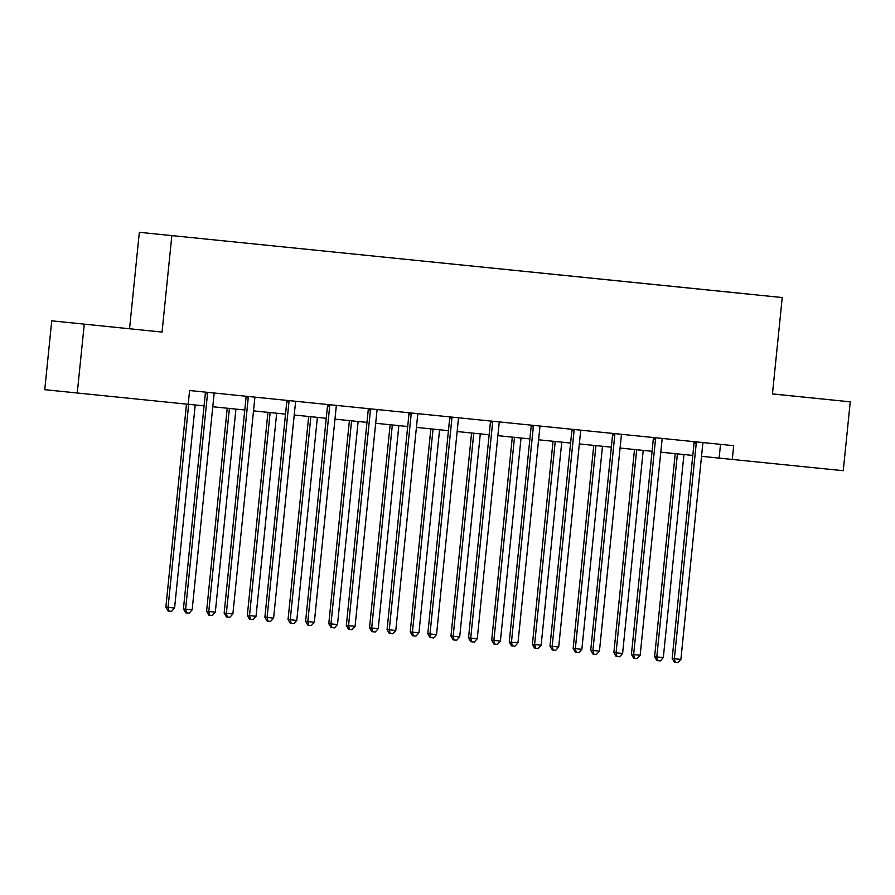 <?xml version="1.0" encoding="UTF-8"?>
<svg xmlns="http://www.w3.org/2000/svg" width="895" height="895" viewBox="0 0 895 895"><rect width="100%" height="100%" fill="white"/><g stroke="black" fill="none" stroke-linecap="round" stroke-linejoin="round"><path stroke-width="1.34" d="M115.321 327.313L86.983 324.415L115.321 327.313M800.387 396.765L772.452 393.912L800.387 396.765M51.742 320.824L162.051 332.067L51.742 320.824L44.75 389.683L188.207 404.294L189.606 390.522L733.699 445.676L732.3 459.448L843.258 470.703L850.25 401.833L772.452 393.889M129.551 328.711L139.34 232.297L782.241 297.543L139.34 232.297M750.704 294.298L157.531 234.154L750.681 294.321M84.253 324.18L77.25 393.039M162.051 332.067L171.84 235.653M782.241 297.543L772.452 393.945L850.25 401.833M701.523 456.305L732.3 459.448M188.219 404.26L204.06 405.871M212.786 406.755L244.782 410M253.509 410.883L285.516 414.128M294.242 415.011L326.239 418.256M334.965 419.14L366.972 422.384M375.699 423.268L407.695 426.523M416.421 427.407L448.429 430.652M457.155 431.535L489.151 434.78M497.877 435.664L529.885 438.908M538.611 439.792L570.607 443.036M579.333 443.92L611.341 447.164M620.067 448.048L652.063 451.293M660.79 452.176L692.797 455.421M720.52 444.345L719.121 458.095M696.243 443.316L694.05 443.092L672.167 658.496L674.36 658.731L696.243 443.316A2.763 2.629 95.9 0 0 696.165 442.275L696.053 441.861M680.894 659.391L677.907 662.703L675.3 662.434L674.36 658.731L680.894 659.391L702.776 443.976A2.763 2.629 95.9 0 1 703.067 442.969L703.257 442.589M694.05 443.092A2.763 2.629 95.9 0 0 693.961 442.04L693.86 441.638M675.3 662.434L674.416 662.345L672.167 658.496M675.222 453.642L654.603 656.684L656.796 656.919L663.318 657.579L683.948 454.526M677.414 453.866L656.796 656.919L657.724 660.622L656.852 660.532L654.603 656.684M663.318 657.579L660.342 660.89L657.724 660.622M655.52 439.188L653.316 438.964L631.434 654.368L633.638 654.603L655.52 439.188A2.763 2.629 95.9 0 0 655.431 438.136L655.319 437.733M640.16 655.263L637.184 658.575L634.566 658.306L633.638 654.603L640.16 655.263L662.043 439.848A2.763 2.629 95.9 0 1 662.334 438.841L662.524 438.46M653.316 438.964A2.763 2.629 95.9 0 0 653.238 437.912L653.126 437.51M634.566 658.306L633.694 658.217L631.434 654.368M614.787 435.059L612.594 434.836L590.711 650.24L592.904 650.475L614.787 435.059A2.763 2.629 95.9 0 0 614.708 434.008L614.596 433.605M599.437 651.135L596.45 654.446L593.844 654.178L592.904 650.475L599.437 651.135L621.32 435.72A2.763 2.629 95.9 0 1 621.611 434.713L621.801 434.332M612.594 434.836A2.763 2.629 95.9 0 0 612.504 433.784L612.404 433.381M593.844 654.178L592.96 654.088L590.711 650.24M634.499 449.514L613.869 652.556L622.596 653.451L643.214 450.398M636.692 449.737L616.062 652.779L617.002 656.494L616.118 656.404L613.869 652.556M622.596 653.451L619.608 656.762L617.002 656.494M593.765 445.386L573.147 648.428L581.862 649.322L602.492 446.269M595.958 445.609L575.34 648.651L576.268 652.365L575.395 652.276L573.147 648.428M581.862 649.322L578.886 652.634L576.268 652.365M574.064 430.931L571.86 430.708L549.977 646.112L552.181 646.335L574.064 430.931A2.763 2.629 95.9 0 0 573.975 429.88L573.863 429.477M558.704 647.007L555.728 650.318L553.11 650.05L552.181 646.335L558.704 647.007L580.587 431.591A2.763 2.629 95.9 0 1 580.877 430.584L581.068 430.204M571.86 430.708A2.763 2.629 95.9 0 0 571.782 429.656L571.67 429.253M553.11 650.05L552.237 649.96L549.977 646.112M533.331 426.803L531.138 426.579L509.255 641.983L511.448 642.207L533.331 426.803A2.763 2.629 95.9 0 0 533.252 425.751L533.14 425.349M517.981 642.867L514.994 646.19L512.387 645.921L511.448 642.207L517.981 642.867L539.853 427.463A2.763 2.629 95.9 0 1 540.155 426.456L540.345 426.076M531.138 426.579A2.763 2.629 95.9 0 0 531.048 425.528L530.948 425.125M512.387 645.921L511.504 645.832L509.255 641.983M492.608 422.675L490.404 422.44L468.521 637.855L470.725 638.079L492.608 422.675A2.763 2.629 95.9 0 0 492.518 421.623L492.407 421.221M477.248 638.739L474.272 642.062L471.654 641.793L470.725 638.079L477.248 638.739L499.13 423.335A2.763 2.629 95.9 0 1 499.421 422.328L499.611 421.948M490.404 422.44A2.763 2.629 95.9 0 0 490.326 421.4L490.214 420.997M471.654 641.793L470.781 641.704L468.521 637.855M553.043 441.257L532.413 644.299L534.606 644.523L541.139 645.183L561.758 442.141M555.236 441.481L534.606 644.523L535.546 648.237L534.662 648.148L532.413 644.299M541.139 645.183L538.152 648.506L535.546 648.237M512.309 437.129L491.691 640.171L493.883 640.395L500.406 641.055L521.035 438.013M514.502 437.342L493.883 640.395L494.812 644.109L493.939 644.02L491.691 640.171M500.406 641.055L497.43 644.378L494.812 644.109M471.587 432.99L450.957 636.043L459.683 636.927L480.302 433.885M473.779 433.214L453.15 636.267L454.089 639.981L453.206 639.891L450.957 636.043M459.683 636.927L456.696 640.238L454.089 639.981M451.874 418.547L449.682 418.312L427.799 633.727L429.992 633.951L451.874 418.547A2.763 2.629 95.9 0 0 451.796 417.495L451.684 417.092M436.525 634.611L433.538 637.934L430.931 637.665L429.992 633.951L436.525 634.611L458.397 419.207A2.763 2.629 95.9 0 1 458.699 418.2L458.889 417.82M449.682 418.312A2.763 2.629 95.9 0 0 449.592 417.271L449.491 416.869M430.931 637.665L430.047 637.576L427.799 633.727M430.853 428.862L410.234 631.915L412.427 632.138L418.95 632.799L439.579 429.745M433.046 429.085L412.427 632.138L413.356 635.853L412.483 635.763L410.234 631.915M418.95 632.799L415.974 636.11L413.356 635.853M411.152 414.407L408.948 414.184L387.065 629.599L389.269 629.823L411.152 414.407A2.763 2.629 95.9 0 0 411.062 413.367L410.95 412.953M395.791 630.483L392.815 633.794L390.198 633.537L389.269 629.823L395.791 630.483L417.674 415.079A2.763 2.629 95.9 0 1 417.965 414.061L418.155 413.691M408.948 414.184A2.763 2.629 95.9 0 0 408.87 413.143L408.758 412.74M390.198 633.537L389.325 633.447L387.065 629.599M390.13 424.733L369.501 627.787L371.693 628.01L378.227 628.67L398.846 425.617M392.323 424.957L371.693 628.01L372.633 631.725L371.749 631.635L369.501 627.787M378.227 628.67L375.24 631.982L372.633 631.725M370.418 410.279L368.225 410.055L346.343 625.471L348.535 625.694L370.418 410.279A2.763 2.629 95.9 0 0 370.34 409.239L370.228 408.825M355.069 626.355L352.082 629.666L349.475 629.409L348.535 625.694L355.069 626.355L376.94 410.95A2.763 2.629 95.9 0 1 377.242 409.932L377.433 409.563M368.225 410.055A2.763 2.629 95.9 0 0 368.136 409.004L368.035 408.601M349.475 629.409L348.591 629.319L346.343 625.471M349.397 420.605L328.778 623.658L330.971 623.882L337.493 624.542L358.123 421.489M351.59 420.829L330.971 623.882L331.9 627.596L331.027 627.496L328.778 623.658M337.493 624.542L334.517 627.854L331.9 627.596M329.696 406.151L327.492 405.927L305.609 621.343L307.813 621.566L329.696 406.151A2.763 2.629 95.9 0 0 329.606 405.111L329.494 404.697M314.335 622.226L311.359 625.538L308.741 625.281L307.813 621.566L314.335 622.226L336.218 406.811A2.763 2.629 95.9 0 1 336.509 405.804L336.699 405.435M327.492 405.927A2.763 2.629 95.9 0 0 327.413 404.876L327.301 404.473M308.741 625.281L307.869 625.18L305.609 621.343M308.674 416.477L288.045 619.519L290.237 619.754L296.771 620.414L317.389 417.361M310.867 416.701L290.237 619.754L291.177 623.457L290.293 623.367L288.045 619.519M296.771 620.414L293.784 623.725L291.177 623.457M288.962 402.023L286.769 401.799L264.886 617.203L267.079 617.438L288.962 402.023A2.763 2.629 95.9 0 0 288.884 400.982L288.772 400.568M273.613 618.098L270.626 621.41L268.019 621.141L267.079 617.438L273.613 618.098L295.484 402.683A2.763 2.629 95.9 0 1 295.786 401.676L295.976 401.296M286.769 401.799A2.763 2.629 95.9 0 0 286.68 400.747L286.579 400.345M268.019 621.141L267.135 621.052L264.886 617.203M267.941 412.349L247.322 615.391L249.515 615.626L256.037 616.286L276.667 413.233M270.133 412.573L249.515 615.626L250.443 619.329L249.571 619.239L247.322 615.391M256.037 616.286L253.061 619.597L250.443 619.329M248.239 397.895L246.035 397.671L224.153 613.075L226.357 613.31L248.239 397.895A2.763 2.629 95.9 0 0 248.15 396.843L248.038 396.44M232.879 613.97L229.903 617.281L227.285 617.013L226.357 613.31L232.879 613.97L254.762 398.555A2.763 2.629 95.9 0 1 255.053 397.548L255.243 397.167M246.035 397.671A2.763 2.629 95.9 0 0 245.957 396.619L245.845 396.216M227.285 617.013L226.413 616.923L224.153 613.075M227.218 408.221L206.588 611.263L215.315 612.158L235.933 409.104M229.411 408.444L208.781 611.486L209.721 615.201L208.837 615.111L206.588 611.263M215.315 612.158L212.328 615.469L209.721 615.201M207.506 393.766L205.313 393.543L183.43 608.947L185.623 609.182L207.506 393.766A2.763 2.629 95.9 0 0 207.427 392.715L207.316 392.312M192.156 609.842L189.169 613.153L186.563 612.885L185.623 609.182L192.156 609.842L214.028 394.426A2.763 2.629 95.9 0 1 214.33 393.42L214.52 393.039M205.313 393.543A2.763 2.629 95.9 0 0 205.223 392.491L205.123 392.088M186.563 612.885L185.679 612.795L183.43 608.947M186.484 404.115L165.866 607.134L174.581 608.029L195.211 404.976M188.677 404.316L168.059 607.358L168.987 611.072L168.115 610.983L165.866 607.134M174.581 608.029L171.605 611.341L168.987 611.072M696.165 442.275L693.961 442.04M655.431 438.136L653.238 437.912M614.708 434.008L612.504 433.784M573.975 429.88L571.782 429.656M533.252 425.751L531.048 425.528M492.518 421.623L490.326 421.4M451.796 417.495L449.592 417.271M411.062 413.367L408.87 413.143M370.34 409.239L368.136 409.004M329.606 405.111L327.413 404.876M288.884 400.982L286.68 400.747M248.15 396.843L245.957 396.619M207.427 392.715L205.223 392.491"/></g></svg>
